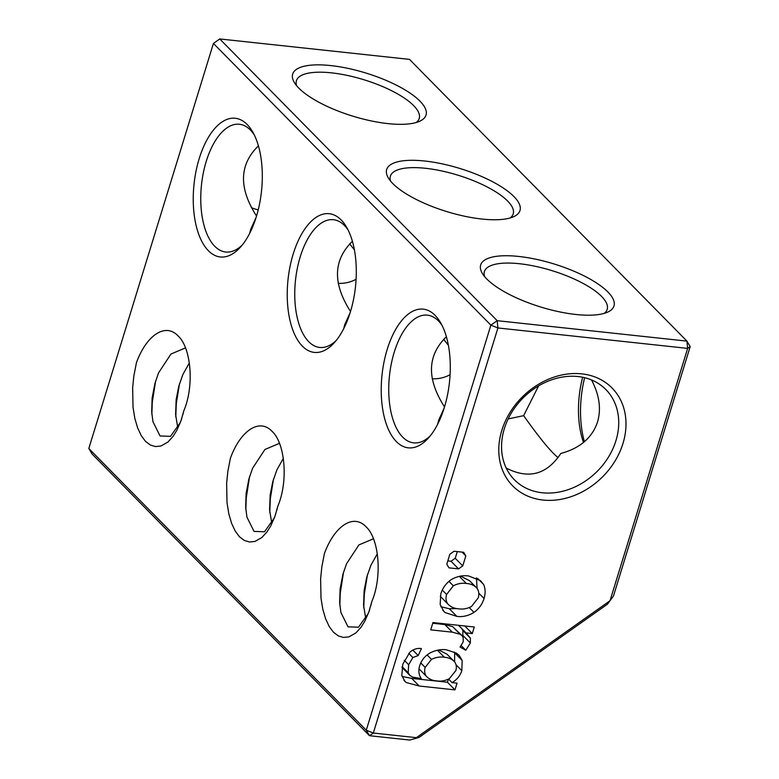 <?xml version="1.0" encoding="UTF-8"?>
<svg xmlns="http://www.w3.org/2000/svg" width="779" height="779" viewBox="0 0 779 779"><rect width="100%" height="100%" fill="white"/><g stroke="black" fill="none" stroke-linecap="round" stroke-linejoin="round"><path stroke-width="1.17" d="M582.663 377.27A64.238 31.238 -83.9 0 0 583.529 442.462M584.416 441.722A69.74 33.916 96.1 0 1 584.62 377.698M419.024 737.411L409.773 740.05L419.024 737.411L607.454 604.183L613.453 596.042L690.184 346.616L687.662 348.388L610.025 600.736L416.366 737.664L373.307 733.029L497.917 327.959L687.662 348.388L686.932 341.114L497.197 320.685L219.746 38.95L409.481 59.379L686.932 341.114L690.184 346.616M591.504 379.938C599.363 394.817 601.369 408.819 597.532 421.965C592.264 437.749 580.034 448.256 560.841 453.456C546.77 474.664 528.561 479.533 506.214 468.062M558.105 457.585C551.328 452.404 539.837 438.431 523.624 415.665L538.591 385.917M448.402 345.321L443.65 339.284M354.416 249.884L349.664 243.846M251.335 207.642A64.238 52.154 135.4 0 0 258.229 209.882M258.424 145.858C239.192 164.622 238.559 188.012 256.534 216.026M296.672 85.768A64.238 20.751 -162.9 0 1 296.419 80.685A64.238 20.751 -162.9 0 1 331.503 72.856A64.238 20.751 -162.9 0 1 393.395 91.63A64.238 20.751 -162.9 0 1 419.219 118.466A64.238 20.751 -162.9 0 1 416.161 122.527M330.783 65.582A69.74 22.533 17.1 0 0 294.433 82.671A69.74 22.533 17.1 0 0 352.731 116.129A69.74 22.533 17.1 0 0 419.745 121.222A69.74 22.533 17.1 0 0 406.881 91.036A69.74 22.533 17.1 0 0 330.783 65.582M424.769 161.019A69.74 22.533 17.1 0 0 388.419 178.109A69.74 22.533 17.1 0 0 446.718 211.567A69.74 22.533 17.1 0 0 513.731 216.659A69.74 22.533 17.1 0 0 500.868 186.473A69.74 22.533 17.1 0 0 424.769 161.019M518.756 256.457A69.74 22.533 17.1 0 0 482.415 273.546A69.74 22.533 17.1 0 0 540.704 307.004A69.74 22.533 17.1 0 0 607.717 312.097A69.74 22.533 17.1 0 0 594.854 281.91A69.74 22.533 17.1 0 0 518.756 256.457M390.659 181.205A64.238 20.751 -162.9 0 1 390.415 176.122A64.238 20.751 -162.9 0 1 425.49 168.293A64.238 20.751 -162.9 0 1 487.381 187.067A64.238 20.751 -162.9 0 1 513.205 213.904A64.238 20.751 -162.9 0 1 510.148 217.964M484.645 276.642A64.238 20.751 -162.9 0 1 484.402 271.559A64.238 20.751 -162.9 0 1 519.476 263.73A64.238 20.751 -162.9 0 1 581.377 282.504A64.238 20.751 -162.9 0 1 607.192 309.341A64.238 20.751 -162.9 0 1 604.134 313.401M578.018 376.549A64.238 52.154 -44.6 0 1 605.916 389.588A64.238 52.154 -44.6 0 1 596.743 471.811A64.238 52.154 -44.6 0 1 514.374 479.728A64.238 52.154 -44.6 0 1 511.891 412.11A64.238 52.154 -44.6 0 1 578.018 376.549M581.806 373.862A69.74 56.624 135.4 0 0 500.225 462.843A69.74 56.624 135.4 0 0 605.166 474.138A69.74 56.624 135.4 0 0 581.806 373.862M440.826 593.841C442.54 588.174 445.9 583.5 450.895 579.829C456.747 576.392 462.668 575.116 468.646 575.983L480.468 580.647L483.613 584.464C485.453 588.739 485.599 593.413 484.041 598.496C482.318 604.124 478.968 608.759 473.992 612.401C468.354 615.838 462.629 617.163 456.825 616.374L445.033 612.528L443.709 611.252L440.164 604.514L440.826 593.841M452.365 632.188L430.719 629.851L432.958 622.557L474.304 627.007L472.278 633.58L466.017 632.899L470.389 638.167L470.35 642.996L465.784 650.251L460.058 647.037L463.223 641.857L463.164 637.407L461.947 635.528L460.165 634.281L452.365 632.188L444.838 624.554L432.754 623.249M402.831 664.156L409.988 652.072C413.581 649.121 417.388 647.953 421.42 648.576L418.226 655.558L412.87 657.534L408.644 664.74L408.186 672.774L409.822 675.354L412.49 677.087L421.312 678.587C418.8 675.062 418.216 670.894 419.569 666.084C421.273 660.485 424.73 656.122 429.95 653.006C435.364 650.231 440.778 649.141 446.201 649.735L456.436 653.143L459.24 655.46L462.171 660.436L461.83 670.68C460.126 675.792 456.864 679.765 452.054 682.608L457.03 683.144L454.965 689.873L419.229 686.026L406.18 682.501L404.778 681.187L401.808 675.335L402.831 664.156M447.808 560.899L451.022 561.25L458.539 568.884L448.967 567.852L446.805 564.191L449.863 554.22L454.079 551.24L463.651 552.272L465.823 555.943L462.755 565.905L455.238 558.27L457.292 551.59M458.539 568.884L462.755 565.905M242.259 245.005A64.238 31.238 96.1 0 1 225.686 252.007A64.238 31.238 96.1 0 1 201.498 184.789A64.238 31.238 96.1 0 1 239.445 124.27A64.238 31.238 96.1 0 1 254.139 134.64M256.349 216.63A69.74 33.916 -83.9 0 0 252.756 132.031A69.74 33.916 -83.9 0 0 207.36 139.149A69.74 33.916 -83.9 0 0 197.506 230.633A69.74 33.916 -83.9 0 0 240.351 247.255A69.74 33.916 -83.9 0 0 256.349 216.63M366.266 730.215L88.816 448.49L213.427 43.42L490.877 325.145L366.266 730.215L373.307 733.029L369.519 735.717L366.266 730.215M350.336 312.077A69.74 33.916 -83.9 0 0 346.743 227.468A69.74 33.916 -83.9 0 0 301.346 234.586A69.74 33.916 -83.9 0 0 291.492 326.07A69.74 33.916 -83.9 0 0 334.337 342.692A69.74 33.916 -83.9 0 0 350.336 312.077M183.776 410.923L180.874 421.118L176.794 430.388L173.016 436.444L167.875 442.092L160.883 446.026L155.508 446.562L150.444 445.072L145.488 441.352L141.262 435.685L137.62 427.905L134.816 418.323L133.034 407.339L132.644 387.864L133.842 376.062L136.413 362.829M136.383 362.8C146.248 335.671 165.119 322.194 178.07 335.905C190.904 347.327 194.692 385.439 183.766 410.913L182.812 414.915M277.772 506.36L274.86 516.555L270.79 525.825L267.002 531.882L261.861 537.529L254.869 541.463L249.494 541.999L244.431 540.509L239.474 536.789L235.248 531.122L231.616 523.342L228.802 513.76L227.02 502.786L226.631 483.301L227.828 471.499L230.389 458.256C240.234 431.108 259.105 417.622 272.056 431.342C284.89 442.774 288.678 480.877 277.752 506.35L276.798 510.362M371.758 601.797L368.847 611.992L364.776 621.262L360.989 627.319L355.847 632.967L348.856 636.901L343.481 637.436L338.417 635.946L333.461 632.236L329.235 626.559L325.603 618.779L322.798 609.197L321.006 598.214L320.617 578.739L321.824 566.946L324.385 553.703M324.356 553.674C334.22 526.546 353.091 513.069 366.042 526.779C378.876 538.211 382.664 576.314 371.739 601.787L370.785 605.799M444.332 407.514A69.74 33.916 -83.9 0 0 440.729 322.915A69.74 33.916 -83.9 0 0 395.333 330.023A69.74 33.916 -83.9 0 0 385.488 421.507A69.74 33.916 -83.9 0 0 428.323 438.129A69.74 33.916 -83.9 0 0 444.332 407.514M256.164 217.234L250.702 229.308L249.708 233.272M336.246 340.442A64.238 31.238 96.1 0 1 319.672 347.444A64.238 31.238 96.1 0 1 295.494 280.226A64.238 31.238 96.1 0 1 333.431 219.707A64.238 31.238 96.1 0 1 348.135 230.078M352.41 241.295C333.178 260.059 332.545 283.449 350.521 311.464M350.151 312.681L344.688 324.746L343.695 328.709M430.232 435.88A64.238 31.238 96.1 0 1 413.659 442.881A64.238 31.238 96.1 0 1 389.481 375.663A64.238 31.238 96.1 0 1 427.418 315.144A64.238 31.238 96.1 0 1 442.121 325.515M446.396 336.732C427.165 355.497 426.532 378.886 444.517 406.901M444.137 408.118L438.674 420.183L437.681 424.146M497.197 320.685L497.917 327.959L490.877 325.145L497.197 320.685M219.746 38.95L213.427 43.42M88.816 448.49L92.068 453.982L369.519 735.717L409.773 740.05M356.091 279.291C350.521 282.261 344.561 283.614 338.213 283.361M450.077 374.728C444.507 377.698 438.548 379.052 432.209 378.798M508.161 418.917L523.624 415.665M189.307 363.024L182.909 374.446L178.81 386.16L176.161 399.578L175.606 414.428L177.778 427.827M185.49 347.892L170.942 354.036L158.575 372.839L154.894 383.589L152.119 398.059L151.691 411.828L152.937 421.653L160.055 435.967L170.504 436.337L180.27 422.617L181.819 418.313M179.491 383.784L176.327 403.337L175.772 416.901M155.576 381.213L152.275 402.383L151.856 414.301M283.293 458.461L276.896 469.883L272.796 481.597L270.157 495.016L269.592 509.865L271.764 523.264M279.476 443.329L264.928 449.473L252.571 468.276L248.881 479.027L246.115 493.497L245.677 507.275L246.924 517.1L254.042 531.405L264.49 531.775L274.257 518.054L275.815 513.731M273.478 479.221L270.313 498.784L269.768 512.348M249.562 476.651L246.261 497.82L245.843 509.748M377.279 553.898L370.882 565.32L366.782 577.044L364.144 590.453L363.579 605.302L365.76 618.701M373.472 538.766L358.915 544.911L346.558 563.714L342.867 574.464L340.102 588.943L339.663 602.703L340.91 612.537L348.038 626.842L358.476 627.212L368.243 613.492L369.801 609.188M367.464 574.659L364.299 594.221L363.754 607.776M343.549 572.088L340.248 593.257L339.829 605.176M462.044 552.107L465.823 555.943M451.022 561.25L455.238 558.27M477.099 588.369C474.382 585.37 470.789 583.744 466.339 583.481C462.015 582.799 457.682 583.568 453.339 585.808L446.591 594.465C445.549 598.077 445.948 601.232 447.779 603.929C450.583 606.948 454.245 608.584 458.782 608.837C463.028 609.49 467.273 608.701 471.519 606.461L478.238 597.873C479.289 594.25 478.91 591.086 477.099 588.369L469.581 580.735L460.447 576.08M447.779 603.929L440.252 596.276M446.591 594.465L442.326 590.131M453.339 585.808L449.006 581.416M466.339 583.481L459.269 576.314M445.033 612.528L442.813 610.269M456.825 616.374L449.308 608.74L440.856 606.724M457.02 608.594L449.308 608.74M473.992 612.401L469.182 607.523M484.041 598.496L478.832 593.209M476.436 577.843L477.089 588.359M483.613 584.464L477.712 578.476M460.165 634.281L452.638 626.647L444.838 624.554M461.947 635.528L452.638 626.647M465.784 650.251L461.226 645.625M470.35 642.996L462.833 635.362L462.492 636.209M470.389 638.167L462.872 630.532L462.833 635.362M461.752 628.575L462.872 630.532M466.017 632.899L458.539 625.313M472.278 633.58L464.81 625.985M462.171 660.436L454.654 652.802L454.605 661.887C452.015 659.083 448.607 657.544 444.4 657.291C440.125 656.57 435.821 657.262 431.488 659.375L425.159 667.399C424.195 670.777 424.574 673.718 426.279 676.23C428.995 679.113 432.53 680.671 436.892 680.895C441.06 681.547 445.237 680.788 449.415 678.616L455.871 670.583C456.786 667.243 456.367 664.351 454.615 661.907L447.097 654.272L438.723 649.929M426.279 676.23L419.053 668.888M425.159 667.399L420.835 663.007M431.488 659.375L427.174 654.993M444.4 657.291L437.409 650.183M406.18 682.501L403.853 680.145M454.965 689.873L447.448 682.238L411.711 678.392L402.13 676.454M448.422 679.074L447.448 682.238M452.054 682.608L448.519 679.025M461.83 670.68L456.027 664.779M454.313 652.013L454.654 652.802M402.013 667.389L409.822 675.354M408.186 672.774L402.178 666.678M408.644 664.74L404.272 660.3M412.87 657.534L408.8 653.406M418.226 655.558L412.88 650.124M419.229 686.026L411.711 678.392"/></g></svg>

